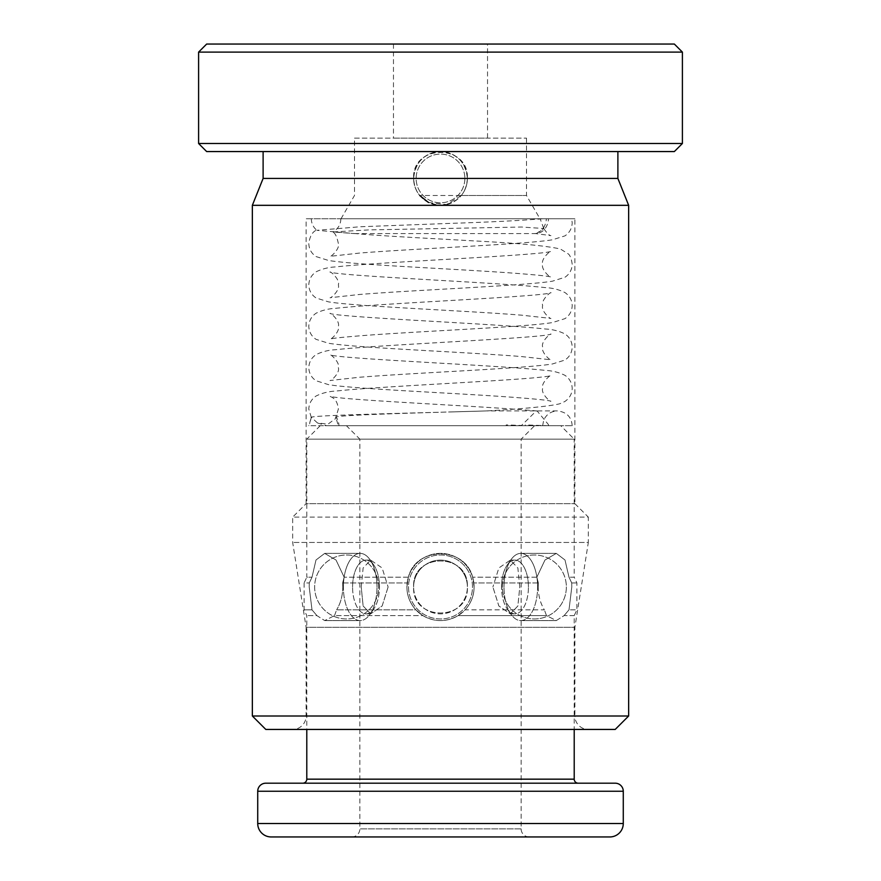 <?xml version="1.0" encoding="UTF-8"?>
<svg xmlns="http://www.w3.org/2000/svg" width="881" height="881" viewBox="0 0 881 881"><rect width="100%" height="100%" fill="white"/><g stroke="black" fill="none" stroke-linecap="round" stroke-linejoin="round"><path stroke-width="0.66" stroke-dasharray="4.41 3.3" d="M451.656 218.752L546.385 218.752C545.548 227.1 541.727 232 534.932 233.498L536.353 233.564L543.775 228.509L521.64 227.034L369.007 229.897L332.809 231.956L354.25 233.564L316.874 230.326L360.186 226.758L451.59 223.334C489.252 222.122 519.823 220.602 543.28 218.752L451.656 218.752M449.101 218.752L340.881 218.752L449.101 218.752M548.445 425.721L525.23 424.917L525.186 425.721L330.188 425.721L506.278 425.721L506.234 424.884L521.519 425.468L536.265 410.942L537.146 410.987L548.445 424.587L548.445 425.721L572.198 425.721L309.528 425.721A14.779 14.702 -90 0 1 311.83 417.77L311.345 417.407L308.802 425.721M317.501 422.979L311.83 417.77C302.315 415.788 374.579 413.971 451.061 411.945L485.86 410.953L450.136 411.945C386.087 413.817 326.444 415.711 336.63 417.77L335.815 417.407L338.359 425.721L542.641 425.721L326.587 425.721L317.501 422.979L328.051 424.113L336.63 417.77A14.779 14.702 -90 0 1 338.932 425.721L338.359 425.721M537.146 410.975C485.618 406.207 337.698 399.963 329.935 396.219C331.52 397.474 337.181 398.014 338.359 409.092L335.815 417.407M353.71 233.443C381.66 236.064 432.009 238.465 474.011 240.909C518.292 243.167 547.134 245.876 560.514 249.059L568.069 253.772C569.985 254.983 571.362 258.474 572.21 264.223C571.967 269.795 569.555 274.145 564.941 277.262L552.486 281.16C525.913 285.697 415.722 289.926 359.492 294.474L330.067 297.723C330.265 298.901 340.143 290.422 338.359 284.915C340.198 279.453 330.177 270.852 329.935 272.042C338.579 276.039 501.234 282.636 545.174 287.602C552.365 287.922 558.95 289.574 564.908 292.536C569.533 295.653 571.956 300.014 572.21 305.608C571.967 311.18 569.555 315.53 564.941 318.658L552.486 322.556C525.913 327.093 415.722 331.322 359.492 335.859C342.015 337.247 332.203 338.326 330.067 339.119C330.265 340.297 340.143 331.818 338.359 326.311C340.198 320.849 330.177 312.237 329.935 313.438C338.579 317.424 501.234 324.032 545.174 328.987C552.365 329.318 558.95 330.959 564.908 333.921C569.533 337.038 571.956 341.399 572.21 347.004C571.967 352.576 569.555 356.926 564.941 360.054L552.486 363.952C525.913 368.478 415.722 372.707 359.492 377.255L330.067 380.504C330.265 381.682 340.143 373.214 338.359 367.696C340.198 362.234 330.177 353.633 329.935 354.834C338.579 358.82 501.234 365.417 545.174 370.383C552.365 370.714 558.95 372.355 564.908 375.317C569.533 378.434 571.956 382.795 572.21 388.4C572.033 393.906 569.555 398.289 564.765 401.56L559.655 403.817C548.059 406.449 523.545 408.817 486.136 410.942L486.191 410.931M451.061 411.945L485.86 410.953L450.136 411.945M546.385 218.752L548.445 218.752A14.779 12.103 -84.4 0 1 548.445 218.785A14.779 12.103 -84.4 0 1 534.976 233.498A14.779 12.103 -84.4 0 1 534.932 233.498M525.23 424.917A14.779 9.515 -90 0 1 525.241 425.721L544.965 425.721M506.212 425.721A14.779 9.515 -90 0 1 506.234 424.884M543.28 218.752L571.648 218.752L572.21 222.827C571.967 228.399 569.555 232.749 564.941 235.877L552.486 239.775C525.913 244.312 415.722 248.53 359.492 253.078L330.067 256.327C330.265 257.505 340.143 249.037 338.359 243.519C336.839 236.438 334.967 232.65 332.743 232.188M338.932 425.721L309.528 425.721M464.86 178.436A24.36 24.36 0 0 1 440.5 202.795A24.36 24.36 0 0 1 416.14 178.436A24.36 24.36 0 0 1 440.5 154.087A24.36 24.36 0 0 1 464.86 178.436A24.36 24.36 0 0 1 440.5 202.795A24.36 24.36 0 0 1 416.14 178.436A24.36 24.36 0 0 1 440.5 154.087A24.36 24.36 0 0 1 464.86 178.436M428.485 202.487L446.744 204.579L461.292 195.483C465.267 190.538 467.304 184.856 467.382 178.436A26.882 26.882 0 0 1 440.5 205.317A26.882 26.882 0 0 1 413.618 178.436A26.882 26.882 0 0 1 440.5 151.565A26.882 26.882 0 0 1 467.382 178.436A26.882 26.882 0 0 1 440.5 205.317A26.882 26.882 0 0 1 413.618 178.436A26.882 26.882 0 0 1 440.5 151.565A26.882 26.882 0 0 1 467.382 178.436C469.077 143.746 411.923 143.801 413.618 178.436C415.226 162.104 424.179 153.14 440.5 151.565C456.821 153.14 465.774 162.104 467.382 178.436L617.889 178.436M538.192 586.988L538.368 582.958L536.837 577.187L544.987 560.008L556.307 553.389L565.007 559.997L568.983 577.187L571.725 582.958L571.791 586.988L571.725 582.958L568.983 577.187L565.007 560.008L556.307 553.389L544.998 559.997L536.837 577.187L538.368 582.958L538.192 586.988C538.346 595.732 540.405 603.342 544.37 609.828L465.135 609.828L458.109 615.599C446.403 622.217 434.663 622.217 422.891 615.599L334.516 615.599L324.693 620.587L316.896 615.599L306.786 615.599L316.896 615.599L324.693 620.587L334.516 615.599L422.891 615.599C434.597 622.217 446.337 622.217 458.109 615.599L546.484 615.599L458.109 615.599L465.135 609.828L544.37 609.828C540.405 603.375 538.346 595.765 538.192 586.988M537.608 586.988A33.599 16.794 90 0 0 520.803 553.389A33.599 16.794 90 0 0 511.112 559.556A33.599 16.794 90 0 0 504.009 586.988A33.599 16.794 90 0 1 511.112 559.556A33.599 16.794 90 0 1 520.803 553.389A33.599 16.794 90 0 1 537.608 586.988A33.599 16.794 90 0 1 520.803 620.587A33.599 16.794 90 0 1 511.112 614.42A33.599 16.794 90 0 1 504.009 586.988A33.599 16.794 90 0 0 511.112 614.42A33.599 16.794 90 0 0 520.803 620.587A33.599 16.794 90 0 0 537.608 586.988M528.424 586.988A26.882 13.435 90 0 0 514.989 560.107A26.882 13.435 90 0 0 507.225 565.04A26.882 13.435 90 0 0 501.542 586.988A26.882 13.435 90 0 1 507.225 565.04A26.882 13.435 90 0 1 514.989 560.107A26.882 13.435 90 0 1 528.424 586.988A26.882 13.435 90 0 1 514.989 613.859A26.882 13.435 90 0 1 507.225 608.936A26.882 13.435 90 0 1 501.542 586.988A26.882 13.435 90 0 0 507.225 608.936A26.882 13.435 90 0 0 514.989 613.859A26.882 13.435 90 0 0 528.424 586.988M519.779 586.988L517.863 567.981L510.33 560.107L498.855 567.981L492.897 586.988L498.855 567.981L510.33 560.107L517.863 567.981L519.779 586.988L517.863 605.996L510.33 613.859L498.844 605.974L492.897 586.988L498.866 605.996L510.33 613.859L517.874 605.974L519.779 586.988M474.099 586.988L472.634 577.187C465.157 546.187 415.931 546.066 408.366 577.187L406.901 586.988A33.599 33.599 0 0 1 440.5 553.389A33.599 33.599 0 0 1 474.099 586.988A33.599 33.599 0 0 0 440.5 553.389A33.599 33.599 0 0 0 406.901 586.988L408.366 577.187C415.843 546.187 465.069 546.066 472.634 577.187L474.099 586.988C473.989 595.732 470.994 603.342 465.135 609.828C470.983 603.375 473.978 595.765 474.099 586.988A33.599 33.599 0 0 1 440.5 620.587A33.599 33.599 0 0 1 406.901 586.988C407.011 595.732 410.006 603.342 415.865 609.828L422.891 615.599L415.865 609.828L336.63 609.828L415.865 609.828C410.017 603.375 407.022 595.765 406.901 586.988A33.599 33.599 0 0 0 440.5 620.587A33.599 33.599 0 0 0 474.099 586.988M413.618 586.988A26.882 26.882 0 0 1 440.5 560.107A26.882 26.882 0 0 1 467.382 586.988A26.882 26.882 0 0 0 440.5 560.107A26.882 26.882 0 0 0 413.618 586.988C411.945 552.321 469.066 552.299 467.382 586.988C469.055 552.321 411.934 552.299 413.618 586.988C411.934 621.689 469.066 621.623 467.382 586.988C469.066 621.689 411.934 621.623 413.618 586.988A26.882 26.882 0 0 0 440.5 613.859A26.882 26.882 0 0 0 467.382 586.988A26.882 26.882 0 0 1 440.5 613.859A26.882 26.882 0 0 1 413.618 586.988M342.808 586.988L342.632 582.958L344.163 577.187L336.013 560.008L324.693 553.389L315.993 559.997L312.017 577.187L309.275 582.958L309.209 586.988L309.275 582.958L312.017 577.187L315.993 560.008L324.693 553.389L336.002 559.997L344.163 577.187L342.632 582.958L342.808 586.988C342.654 595.732 340.595 603.342 336.63 609.828C340.595 603.375 342.654 595.765 342.808 586.988M343.392 586.988A33.599 16.794 -90 0 1 360.197 553.389A33.599 16.794 -90 0 1 369.888 559.556A33.599 16.794 -90 0 1 376.991 586.988A33.599 16.794 -90 0 0 369.888 559.556A33.599 16.794 -90 0 0 360.197 553.389A33.599 16.794 -90 0 0 343.392 586.988A33.599 16.794 -90 0 0 360.197 620.587A33.599 16.794 -90 0 0 369.888 614.42A33.599 16.794 -90 0 0 376.991 586.988A33.599 16.794 -90 0 1 369.888 614.42A33.599 16.794 -90 0 1 360.197 620.587A33.599 16.794 -90 0 1 343.392 586.988M352.576 586.988A26.882 13.435 -90 0 1 366.011 560.107A26.882 13.435 -90 0 1 373.775 565.04A26.882 13.435 -90 0 1 379.458 586.988A26.882 13.435 -90 0 0 373.775 565.04A26.882 13.435 -90 0 0 366.011 560.107A26.882 13.435 -90 0 0 352.576 586.988A26.882 13.435 -90 0 0 366.011 613.859A26.882 13.435 -90 0 0 373.775 608.936A26.882 13.435 -90 0 0 379.458 586.988A26.882 13.435 -90 0 1 373.775 608.936A26.882 13.435 -90 0 1 366.011 613.859A26.882 13.435 -90 0 1 352.576 586.988M361.221 586.988L363.137 567.981L370.67 560.107L382.145 567.981L388.103 586.988L382.145 567.981L370.67 560.107L363.137 567.981L361.221 586.988L363.137 605.996L370.67 613.859L363.126 605.974L361.221 586.988M560.779 425.721L320.221 425.721L560.779 425.721L574.214 439.156L306.786 439.156L306.786 577.187L312.017 577.187L306.786 577.187L304.099 582.958L309.275 582.958L304.099 582.958L304.099 609.828L311.995 609.828L316.896 615.599L311.995 609.828L304.099 609.828L306.786 615.599L306.786 729.435M320.221 425.721L306.786 439.156L574.214 439.156L574.214 577.187L568.983 577.187L574.214 577.187L576.901 582.958L576.901 609.828L569.005 609.828L576.901 609.828L574.214 615.599L574.214 729.435M351.805 836.95L529.195 836.95L351.805 836.95A8.061 8.061 0 0 0 359.866 828.889L359.866 439.156L521.134 439.156L359.866 439.156L346.431 425.721L534.569 425.721L346.431 425.721M529.195 836.95A8.061 8.061 0 0 1 521.134 828.889L521.134 439.156L534.569 425.721M302.756 783.198L578.244 783.198L302.756 783.198M574.214 615.599L564.104 615.599L556.307 620.587L546.484 615.599L544.37 609.828L546.484 615.599L556.307 620.587L564.104 615.599L574.214 615.599M388.103 586.988L382.134 605.996L370.67 613.859L382.156 605.974L388.103 586.988M408.366 577.187L344.163 577.187L408.366 577.187M536.837 577.187L472.634 577.187L536.837 577.187M571.725 582.958L576.901 582.958L571.725 582.958M569.005 609.828L571.791 586.988L569.005 609.828L564.104 615.599L569.005 609.828M538.368 582.958L473.857 582.958L538.368 582.958M334.516 615.599L336.63 609.828L334.516 615.599M342.632 582.958L407.143 582.958L342.632 582.958M309.209 586.988L311.995 609.828L309.209 586.988M271.172 836.95L609.828 836.95M615.202 783.198L265.798 783.198M292.668 729.435L588.332 729.435A13.435 13.435 0 0 1 574.886 716L306.114 716L574.886 716L574.886 627.305L588.332 542.454L292.668 542.454L588.332 542.454L588.332 517.103L292.668 517.103L292.668 542.454L306.114 627.305L574.886 627.305L306.114 627.305L306.114 716A13.435 13.435 0 0 1 292.668 729.435L588.332 729.435M461.292 195.483L526.508 195.483L539.954 218.752L341.046 218.752L539.954 218.752M354.492 138.119L526.508 138.119L354.492 138.119L354.492 195.483L341.046 218.752M526.508 138.119L526.508 195.483L419.708 195.483C415.722 190.516 413.696 184.834 413.618 178.436L263.111 178.436M574.886 503.668L588.332 517.103L292.668 517.103L306.114 503.668L574.886 503.668L306.114 503.668L306.114 218.752L574.886 218.752L574.886 503.668M487.534 44.05L393.466 44.05L487.534 44.05L487.534 138.119L393.466 138.119L487.534 138.119M393.466 44.05L393.466 138.119M617.889 151.565L263.111 151.565L617.889 151.565M467.382 178.436C466.291 194.294 457.338 203.258 440.5 205.317L628.649 205.317M265.798 729.435L615.202 729.435M252.351 205.317L440.5 205.317C423.673 203.258 414.709 194.294 413.618 178.436M628.649 716L252.351 716M206.661 151.565L674.339 151.565M198.599 52.111L682.401 52.111M682.401 143.504L198.599 143.504M674.339 44.05L206.661 44.05M574.886 218.752L306.114 218.752M574.214 779.167L306.786 779.167M521.134 828.889L359.866 828.889L521.134 828.889M257.726 791.259L623.274 791.259M623.274 823.515L257.726 823.515M311.312 218.785L311.312 218.752C311.422 223.477 313.273 227.32 316.874 230.326M536.353 233.564L354.349 233.564M340.881 218.785L340.881 218.752C340.661 224.688 337.974 229.071 332.809 231.956M543.775 228.509L540.119 218.752M311.345 417.528L308.791 409.092C309.044 403.487 311.467 399.126 316.092 396.01C322.05 393.047 328.635 391.406 335.826 391.076C379.766 386.109 542.421 379.513 551.066 375.526C550.823 374.326 540.802 382.938 542.641 388.4C540.857 393.906 550.735 402.386 550.933 401.207C548.797 400.415 538.985 399.335 521.508 397.948C465.278 393.411 355.087 389.182 328.514 384.645L316.059 380.746C311.445 377.619 309.033 373.269 308.791 367.696C309.044 362.102 311.467 357.741 316.092 354.625C322.05 351.662 328.635 350.01 335.826 349.691C379.766 344.724 542.421 338.128 551.066 334.13C550.823 332.941 540.802 341.542 542.641 347.004C540.857 352.51 550.735 360.99 550.933 359.811L521.508 356.563C465.278 352.015 355.087 347.786 328.514 343.249L316.059 339.35C311.445 336.234 309.033 331.884 308.791 326.311C309.044 320.706 311.467 316.345 316.092 313.229C322.05 310.266 328.635 308.625 335.826 308.295C379.766 303.328 542.421 296.732 551.066 292.745C550.823 291.545 540.802 300.146 542.641 305.608C540.857 311.125 550.735 319.594 550.933 318.415L521.508 315.167C465.278 310.619 355.087 306.401 328.514 301.864L316.059 297.965C311.445 294.838 309.033 290.488 308.791 284.915C309.044 279.31 311.467 274.96 316.092 271.833C322.05 268.87 328.635 267.229 335.826 266.899C379.766 261.943 542.421 255.336 551.066 251.349C550.823 250.149 540.802 258.761 542.641 264.223C540.857 269.729 550.735 278.209 550.933 277.03C548.797 276.238 538.985 275.158 521.508 273.771C465.278 269.234 355.087 265.005 328.514 260.468L316.059 256.569C311.445 253.442 309.033 249.103 308.791 243.519C309.881 236.031 312.612 231.494 316.984 229.908M543.896 228.708C547.035 233.322 549.37 235.634 550.933 235.634L534.976 233.498M572.198 425.721C571.494 416.9 566.56 411.978 557.42 410.931L536.265 410.931M542.641 425.721L543.676 420.27C546.352 414.356 550.933 411.24 557.42 410.931L486.169 410.931M534.371 554.997A31.98 31.98 0 0 0 502.39 586.988A31.98 31.98 0 0 0 534.371 618.969A31.98 31.98 0 0 0 566.351 586.988A31.98 31.98 0 0 0 534.371 554.997M452.085 557.166A31.98 31.98 0 0 0 410.689 575.403A31.98 31.98 0 0 0 428.915 616.799A31.98 31.98 0 0 0 469.606 600.236A31.98 31.98 0 0 0 452.085 557.166M566.285 584.786A31.98 31.98 0 0 0 532.113 555.085A31.98 31.98 0 0 0 502.456 589.18A31.98 31.98 0 0 0 536.573 618.891A31.98 31.98 0 0 0 566.285 584.786M468.207 571.009A31.98 31.98 0 0 0 409.511 579.048A31.98 31.98 0 0 0 456.479 614.696A31.98 31.98 0 0 0 468.207 571.009M363.666 614.057A31.98 31.98 0 0 0 373.698 569.952A31.98 31.98 0 0 0 329.593 559.92A31.98 31.98 0 0 0 321.279 606.491A31.98 31.98 0 0 0 363.666 614.057M374.943 601.866A31.98 31.98 0 0 0 361.507 558.675A31.98 31.98 0 0 0 318.316 572.099A31.98 31.98 0 0 0 340.011 618.275A31.98 31.98 0 0 0 374.943 601.866M520.803 553.389L556.307 553.389L520.803 553.389M507.225 565.04L511.112 559.556L507.225 565.04M510.33 560.107L514.989 560.107L510.33 560.107M360.197 553.389L324.693 553.389L360.197 553.389M373.775 565.04L369.888 559.556L373.775 565.04M370.67 560.107L366.011 560.107L370.67 560.107M370.67 613.859L366.011 613.859L370.67 613.859M373.775 608.936L369.888 614.42L373.775 608.936M360.197 620.587L324.693 620.587L360.197 620.587M510.33 613.859L514.989 613.859L510.33 613.859M507.225 608.936L511.112 614.42L507.225 608.936M520.803 620.587L556.307 620.587L520.803 620.587"/><path stroke-width="1.32" d="M306.786 729.435L306.786 779.167A4.031 4.031 0 0 1 302.756 783.198M574.214 729.435L574.214 779.167A4.031 4.031 0 0 0 578.244 783.198M623.274 791.259A8.061 8.061 0 0 0 615.202 783.198L265.798 783.198A8.061 8.061 0 0 0 257.726 791.259L257.726 823.515A13.435 13.435 0 0 0 271.172 836.95L609.828 836.95A13.435 13.435 0 0 0 623.274 823.515L623.274 791.259L257.726 791.259M674.339 151.565L206.661 151.565L198.599 143.504L682.401 143.504L674.339 151.565M198.599 52.111L206.661 44.05L674.339 44.05L682.401 52.111L198.599 52.111L198.599 143.504M419.708 195.483L428.485 202.487M615.202 729.435L265.798 729.435L252.351 716L628.649 716L615.202 729.435M682.401 52.111L682.401 143.504M263.111 151.565L263.111 178.436L252.351 205.317L252.351 716M617.889 151.565L617.889 178.436L263.111 178.436M617.889 178.436L628.649 205.317L252.351 205.317M628.649 205.317L628.649 716M257.726 823.515L623.274 823.515M306.786 779.167L574.214 779.167"/></g></svg>
